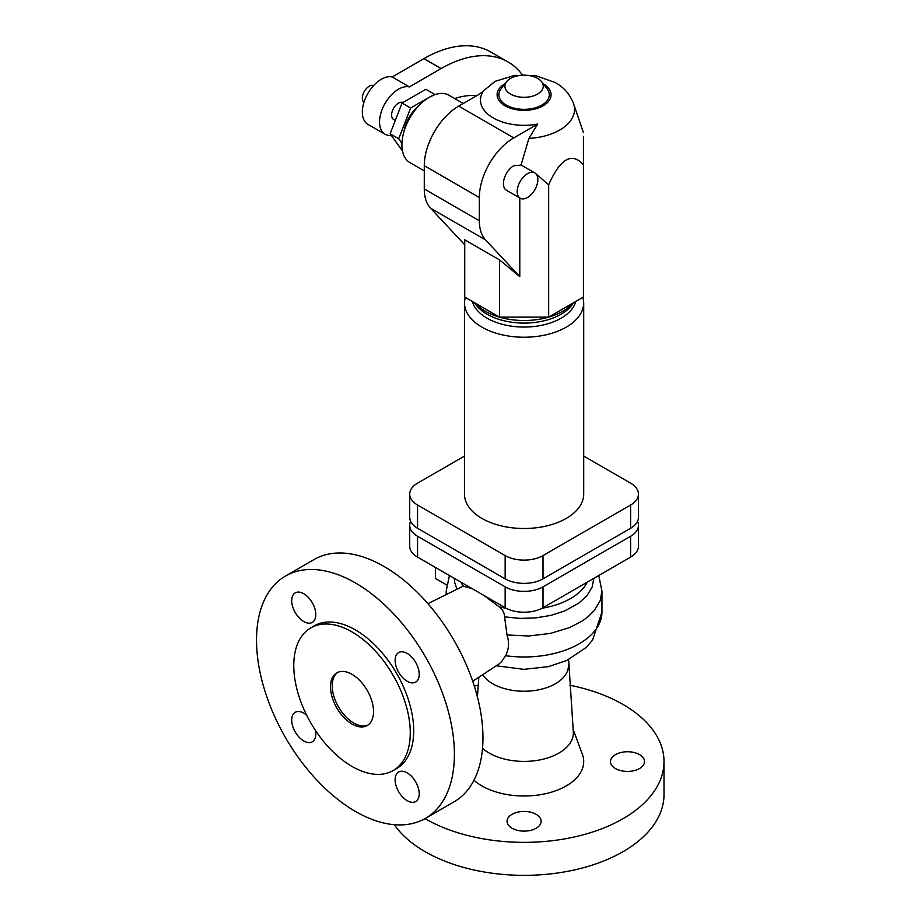 <?xml version="1.0" encoding="UTF-8"?>
<svg xmlns="http://www.w3.org/2000/svg" width="921" height="921" viewBox="0 0 921 921"><rect width="100%" height="100%" fill="white"/><g stroke="black" fill="none" stroke-linecap="round" stroke-linejoin="round"><path stroke-width="1.38" d="M638.449 525.338L638.449 546.199A26.767 15.45 180 0 1 630.609 557.124L543.01 607.699A26.767 15.45 180 0 1 505.157 607.699L417.558 557.124A26.767 15.45 180 0 1 409.718 546.199L409.718 525.338A26.767 15.45 0 0 0 417.558 536.264L505.157 586.838A26.767 15.45 0 0 0 543.01 586.838L630.609 536.264A26.767 15.45 0 0 0 638.449 525.338A26.767 15.45 0 0 0 637.539 521.332M285.498 576.028L314.061 559.531A139.923 80.783 60 0 1 384.022 566.461A139.923 80.783 60 0 1 475.432 689.76A139.923 80.783 60 0 1 453.984 801.88L425.421 818.378A139.923 80.783 60 0 1 355.46 811.447A139.923 80.783 60 0 1 264.051 688.148A139.923 80.783 60 0 1 285.498 576.028A139.923 80.783 60 0 1 355.46 582.958A139.923 80.783 60 0 1 446.869 706.257A139.923 80.783 60 0 1 425.421 818.378M569.915 685.247A139.923 80.783 180 0 1 623.022 704.45A139.923 80.783 180 0 1 664.006 761.575L664.006 794.558A139.923 80.783 180 0 1 577.628 869.194A139.923 80.783 180 0 1 425.145 851.683A139.923 80.783 180 0 1 394.269 824.698M664.006 761.575A139.923 80.783 180 0 1 577.628 836.21A139.923 80.783 180 0 1 425.145 818.7A139.923 80.783 180 0 1 424.995 818.608M474.292 686.076A139.923 80.783 180 0 1 478.252 685.247M568.637 659.574L573.311 731.769A49.273 28.447 180 0 1 543.897 759.008A49.273 28.447 180 0 1 489.235 753.079A49.273 28.447 180 0 1 482.523 748.255M573.138 729.374L582.394 754.391A59.623 34.422 180 0 1 552.554 791.818A59.623 34.422 180 0 1 481.925 785.912A59.623 34.422 180 0 1 473.97 780.225M352.018 766.445A82.372 47.558 60 0 1 298.208 693.858A82.372 47.558 60 0 1 310.826 627.846A82.372 47.558 60 0 1 352.018 631.933A82.372 47.558 60 0 1 405.827 704.519A82.372 47.558 60 0 1 393.198 770.52A82.372 47.558 60 0 1 352.018 766.445M310.826 627.846L314.268 625.866A82.372 47.558 60 0 1 355.46 629.941A82.372 47.558 60 0 1 409.269 702.527A82.372 47.558 60 0 1 396.64 768.528L393.198 770.52M368.066 724.988A30.416 17.557 60 0 1 353.733 723.031A30.416 17.557 60 0 1 334.104 697.013A30.416 17.557 60 0 1 337.696 672.388M352.018 674.345A30.416 17.557 60 0 1 371.888 701.157A30.416 17.557 60 0 1 367.226 725.529A30.416 17.557 60 0 1 352.018 724.021A30.416 17.557 60 0 1 332.147 697.22A30.416 17.557 60 0 1 336.81 672.848A30.416 17.557 60 0 1 352.018 674.345M472.197 588.669L463.286 586.124A65.702 37.934 180 0 1 460.903 582.153M427.908 603.658L463.286 586.124M593.838 578.353L592.099 587.149L586.93 595.68L578.595 603.324L564.389 611.072L550.677 615.424L535.642 617.91L520.008 618.405L504.593 616.863C504.443 612.787 502.636 609.437 499.17 606.835L483.778 595.357M504.593 616.863L506.999 634.972C509.428 642.398 508.945 649.305 505.537 655.694L501.703 661.52L498.906 664.064L472.692 681.229M536.126 814.325A17.039 9.832 180 0 1 541.122 821.279A17.039 9.832 180 0 1 530.6 830.374A17.039 9.832 180 0 1 512.041 828.232A17.039 9.832 180 0 1 507.045 821.279A17.039 9.832 180 0 1 517.567 812.195A17.039 9.832 180 0 1 536.126 814.325M615.458 768.528A17.039 9.832 180 0 1 610.473 761.575A17.039 9.832 180 0 1 620.984 752.492A17.039 9.832 180 0 1 639.542 754.621A17.039 9.832 180 0 1 644.539 761.575A17.039 9.832 180 0 1 634.016 770.658A17.039 9.832 180 0 1 615.458 768.528M419.216 674.299A17.039 9.832 60 0 1 415.682 682.093A17.039 9.832 60 0 1 402.558 677.534A17.039 9.832 60 0 1 395.121 660.392A17.039 9.832 60 0 1 398.655 652.586A17.039 9.832 60 0 1 411.779 657.157A17.039 9.832 60 0 1 419.216 674.299M395.121 779.811A17.039 9.832 60 0 1 398.655 772.005A17.039 9.832 60 0 1 411.779 776.576A17.039 9.832 60 0 1 419.216 793.718A17.039 9.832 60 0 1 415.682 801.512A17.039 9.832 60 0 1 402.558 796.953A17.039 9.832 60 0 1 395.121 779.811M315.431 730.388A17.039 9.832 60 0 1 315.788 734.002A17.039 9.832 60 0 1 312.265 741.808A17.039 9.832 60 0 1 299.141 737.237A17.039 9.832 60 0 1 291.704 720.095A17.039 9.832 60 0 1 295.227 712.301A17.039 9.832 60 0 1 306.705 715.272M315.788 614.583A17.039 9.832 60 0 1 312.265 622.389A17.039 9.832 60 0 1 299.141 617.818A17.039 9.832 60 0 1 291.704 600.676A17.039 9.832 60 0 1 295.227 592.882A17.039 9.832 60 0 1 308.362 597.441A17.039 9.832 60 0 1 315.788 614.583M410.628 521.332A26.767 15.45 0 0 0 409.718 525.338M449.425 575.521L446.213 591.109A77.871 44.956 180 0 0 446.409 594.31M446.697 584.973L435.472 578.48L435.472 567.474M638.449 494.082L638.449 517.337A26.767 15.45 180 0 1 630.609 528.263L543.01 578.849A26.767 15.45 180 0 1 505.157 578.849L417.558 528.263A26.767 15.45 180 0 1 409.718 517.337L409.718 494.082A26.767 15.45 0 0 0 417.558 505.007L505.157 555.582A26.767 15.45 0 0 0 543.01 555.582L630.609 505.007A26.767 15.45 0 0 0 638.449 494.082A26.767 15.45 0 0 0 630.609 483.157L583.707 456.068M464.46 456.068L417.558 483.157A26.767 15.45 0 0 0 409.718 494.082M465.093 297.264L464.46 302.802L464.46 494.082A59.623 34.422 0 0 0 481.925 518.419A59.623 34.422 0 0 0 546.901 525.879A59.623 34.422 0 0 0 583.707 494.082L583.707 302.802L583.074 297.264M472.381 301.466A52.313 30.209 0 0 0 487.094 318.206A52.313 30.209 0 0 0 540.339 325.562A52.313 30.209 0 0 0 575.786 301.466M474.66 302.79A52.313 30.209 0 0 0 487.094 314.234A52.313 30.209 0 0 0 573.507 302.79M475.132 303.055A54.753 31.613 0 0 0 485.367 311.252A54.753 31.613 0 0 0 573.035 303.055M535.723 173.597L548.663 184.822C560.256 158.562 571.849 151.873 583.43 164.744L583.43 297.057L548.663 317.123L499.504 317.123L464.737 297.057L464.737 239.805L499.504 259.883L499.504 317.123M464.737 244.825L430.51 208.146A48.663 28.102 -60 0 1 424.282 188.943L424.282 165.711A48.663 28.102 -60 0 1 458.704 106.111L482.662 92.273A43.609 25.178 0 0 0 493.242 117.946A43.609 25.178 0 0 0 537.714 124.059L528.919 138.403L521.056 164.986L534.825 172.941A14.598 8.427 -60 0 1 537.058 184.637A14.598 8.427 -60 0 1 527.526 197.497A14.598 8.427 -60 0 1 520.227 198.222A14.598 8.427 -60 0 1 517.982 186.526A14.598 8.427 -60 0 1 527.526 173.655A14.598 8.427 -60 0 1 534.825 172.941M506.573 81.727L501.07 88.842A25.212 14.552 0 0 0 506.262 105.075A25.212 14.552 0 0 0 538.371 106.767A25.212 14.552 0 0 0 547.097 88.842L541.594 81.727A19.18 11.075 0 0 0 537.645 78.412A19.18 11.075 0 0 0 506.573 81.727A19.18 11.075 0 0 0 510.522 94.069A19.18 11.075 0 0 0 534.951 95.358A19.18 11.075 0 0 0 541.594 81.727M583.43 164.744L583.43 136.354M548.663 184.822L548.663 317.123M519.789 197.98L519.789 276.611L499.504 259.883M424.282 170.938L409.983 162.672A38.935 22.484 -60 0 1 404.008 131.473A38.935 22.484 -60 0 1 429.451 97.166A38.935 22.484 -60 0 1 448.918 95.231L463.217 103.497M401.947 143.331L398.724 138.749L410.639 108.022L429.37 97.212M429.52 97.119L434.793 94.69M418.997 105.581A26.767 15.45 120 0 0 403.974 131.599M402.5 150.998L390.124 133.775L398.724 138.749M390.124 133.775L402.04 103.06L425.882 89.291L434.482 94.253M402.04 103.06L410.639 108.022M403.03 102.484A9.728 5.618 120 0 0 398.471 103.129A9.728 5.618 120 0 0 392.116 111.706A9.728 5.618 120 0 0 393.612 119.5L395.282 120.467M391.287 135.445A26.767 15.45 -60 0 1 385.093 134.259A26.767 15.45 -60 0 1 383.988 105.374A26.767 15.45 -60 0 1 409.361 86.908L441.113 68.58A133.833 77.272 -60 0 1 508.035 61.949A133.833 77.272 -60 0 1 522.253 74.762M476.882 95.611A109.507 63.227 120 0 0 454.652 98.547M508.035 61.949L490.824 52.013A133.833 77.272 120 0 0 423.902 58.645L392.15 76.973A26.767 15.45 120 0 0 366.777 95.439A26.767 15.45 120 0 0 367.882 124.323L385.093 134.259M363.945 102.335A9.728 5.618 -60 0 1 362.989 94.426A9.728 5.618 -60 0 1 369.229 86.24A9.728 5.618 -60 0 1 373.638 85.538M409.361 86.908L392.15 76.973M519.789 276.611L485.574 239.932A48.663 28.102 -60 0 1 479.346 220.741L479.346 197.497A48.663 28.102 -60 0 1 513.757 137.897L537.714 124.059M521.286 165.124L513.757 165.711A14.598 8.427 120 0 0 504.224 178.582A14.598 8.427 120 0 0 506.458 190.279L520.227 198.222M568.407 664.548A44.358 25.615 180 0 1 541.916 689.081A44.358 25.615 180 0 1 492.712 683.739A44.358 25.615 180 0 1 482.616 674.725M587.264 582.153A65.702 37.934 180 0 1 542.055 608.228M506.113 608.228A65.702 37.934 180 0 1 499.17 606.835M598.742 575.521L601.954 591.109L600.17 600.665L594.552 610.243L587.966 616.805L582.556 620.8L569.592 627.592L550.228 633.452L528.804 635.985L506.999 634.972M496.269 665.791L523.888 669.337L548.329 666.666L566.634 660.53L585.94 647.647L592.514 640.176L601.954 612.039A77.871 44.956 180 0 1 505.537 655.694M456.897 589.026L454.767 582.717L454.329 578.353M417.558 536.264L417.558 557.124M505.157 586.838L505.157 607.699M543.01 586.838L543.01 607.699M630.609 536.264L630.609 557.124M543.01 578.849L543.01 555.582M505.157 578.849L505.157 555.582M417.558 528.263L417.558 505.007M630.609 528.263L630.609 505.007M464.46 302.802A59.623 34.422 0 0 0 481.925 327.151A59.623 34.422 0 0 0 566.242 327.151A59.623 34.422 0 0 0 583.707 302.802M504.984 83.776A26.985 15.576 0 0 0 505.007 105.8A26.985 15.576 0 0 0 543.16 105.8A26.985 15.576 0 0 0 543.183 83.776M528.919 138.403A50.459 29.127 0 0 0 573.587 103.774C570.111 94.529 564.032 87.46 555.328 82.556L535.999 75.752L514.781 75.349L495.049 81.359L479.818 93.919M441.113 68.58L423.902 58.645M430.51 208.146L485.574 239.932M458.704 106.111L513.757 137.897M424.282 165.711L479.346 197.497M424.282 188.943L479.346 220.741M478.839 677.2L477.4 696.875M446.213 594.413L446.213 591.109M573.587 103.774L583.43 132.612M601.954 612.039L601.954 591.109"/></g></svg>
